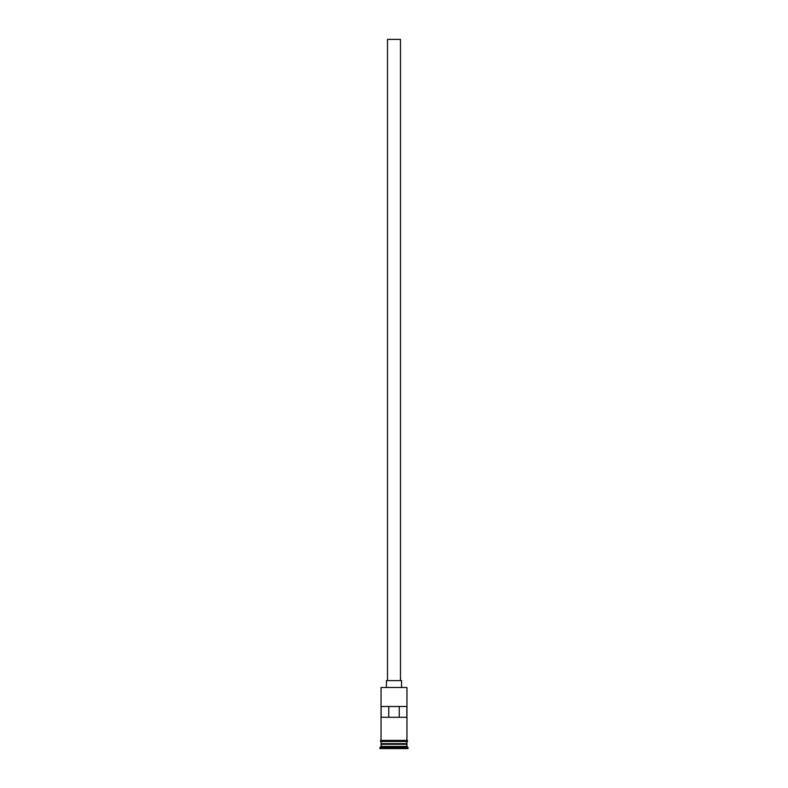 <?xml version="1.0" encoding="UTF-8"?>
<svg xmlns="http://www.w3.org/2000/svg" width="788" height="788" viewBox="0 0 788 788"><rect width="100%" height="100%" fill="white"/><g stroke="black" fill="none" stroke-linecap="round" stroke-linejoin="round"><path stroke-width="1.18" d="M406.953 687.5L381.047 687.5L406.953 687.5L381.047 687.5L381.047 740.395L381.047 687.5L406.953 687.5L406.953 740.395L406.953 687.5M400.481 680.596L400.481 39.4L387.519 39.4L387.519 680.596L387.519 39.4L400.481 39.4L400.481 680.596M401.555 687.067L401.555 680.596L386.445 680.596L386.445 687.067L386.445 680.596L401.555 680.596L401.555 687.067M406.953 744.286L406.953 741.478L406.736 743.852L381.264 743.852L381.047 746.443L379.964 747.516L408.036 747.516L406.953 746.443L381.047 746.443L406.953 746.443L406.953 744.286L381.264 744.069L406.736 744.069L406.953 746.443L408.036 747.516L379.964 747.516L379.964 748.6L408.036 748.6L408.036 747.516L408.036 748.6L379.964 748.6L381.047 746.443L381.047 744.286L406.953 744.286M381.047 743.636L406.953 743.636L381.047 743.636L381.047 741.478L381.047 743.636M381.116 706.501L406.884 706.501L406.884 717.297L381.116 717.297L381.116 706.501L406.884 706.501L406.884 717.297L381.116 717.297L381.116 706.501L388.76 706.501L388.76 717.297L388.76 706.501M407.061 740.395L380.939 740.395A0.542 0.542 0 0 0 380.397 740.937A0.542 0.542 0 0 0 380.939 741.478L407.061 741.478A0.542 0.542 0 0 0 407.603 740.937A0.542 0.542 0 0 0 407.061 740.395A0.542 0.542 0 0 1 407.603 740.937A0.542 0.542 0 0 1 407.061 741.478L380.939 741.478A0.542 0.542 0 0 1 380.397 740.937A0.542 0.542 0 0 1 380.939 740.395L407.061 740.395M406.736 743.852L381.264 744.069L406.736 743.852M396.581 706.501L391.419 706.501M399.24 717.297L399.24 706.501L399.24 717.297"/></g></svg>
